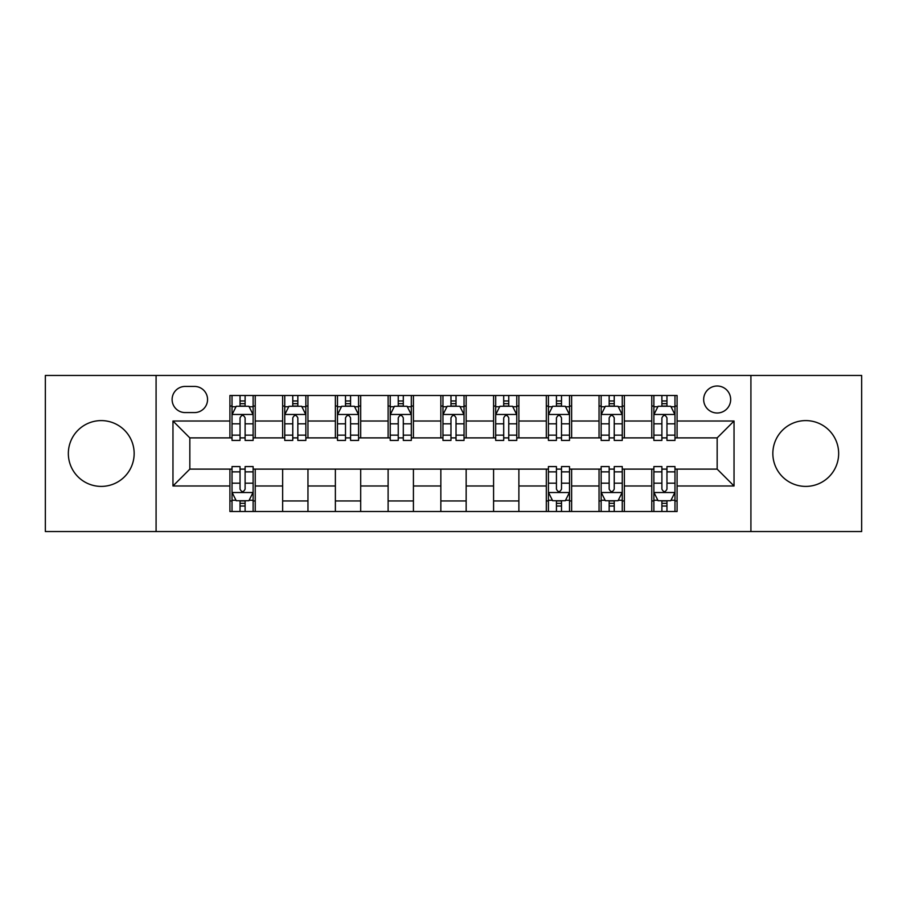 <?xml version="1.0" encoding="UTF-8"?>
<svg xmlns="http://www.w3.org/2000/svg" width="907" height="907" viewBox="0 0 907 907"><rect width="100%" height="100%" fill="white"/><g stroke="black" fill="none" stroke-linecap="round" stroke-linejoin="round"><path stroke-width="1.36" d="M805.756 420.599A32.901 32.901 0 0 0 772.843 453.5A32.901 32.901 0 0 0 805.756 486.401A32.901 32.901 0 0 0 838.658 453.5A32.901 32.901 0 0 0 805.756 420.599M101.244 420.599A32.901 32.901 0 0 0 68.342 453.5A32.901 32.901 0 0 0 101.244 486.401A32.901 32.901 0 0 0 134.157 453.5A32.901 32.901 0 0 0 101.244 420.599M717.165 386.008A13.503 13.503 0 0 0 703.662 399.499A13.503 13.503 0 0 0 717.165 413.002A13.503 13.503 0 0 0 730.668 399.499A13.503 13.503 0 0 0 717.165 386.008M750.917 531.547L861.65 531.547L861.65 375.453L750.917 375.453L750.917 531.547L156.083 531.547L156.083 375.453L45.35 375.453L45.35 531.547L156.083 531.547M185.198 412.583L194.472 412.583A13.072 13.072 0 0 0 207.556 399.499A13.072 13.072 0 0 0 194.472 386.427L185.198 386.427A13.072 13.072 0 0 0 172.115 399.499A13.072 13.072 0 0 0 185.198 412.583M750.917 375.453L156.083 375.453M229.913 485.982L172.965 485.982L172.965 421.018L229.913 421.018L229.913 437.888L189.835 437.888L189.835 469.112L229.913 469.112L229.913 511.503L677.087 511.503L677.087 469.112L717.165 469.112L717.165 437.888L677.087 437.888L677.087 421.018L734.035 421.018L734.035 485.982L677.087 485.982M677.087 421.018L677.087 395.497L229.913 395.497L229.913 421.018M651.77 395.497L651.77 437.888L653.879 437.888M661.895 437.888L666.962 437.888M674.978 437.888L677.087 437.888M651.77 437.888L622.247 437.888M599.039 395.497L599.039 437.888L601.148 437.888M609.164 437.888L614.232 437.888M599.039 437.888L569.517 437.888M546.309 395.497L546.309 437.888L548.418 437.888M556.433 437.888L561.501 437.888M546.309 437.888L516.775 437.888M493.578 395.497L493.578 437.888L495.687 437.888M503.702 437.888L508.759 437.888M493.578 437.888L464.044 437.888M440.847 395.497L440.847 437.888L442.956 437.888M450.972 437.888L456.028 437.888M440.847 437.888L411.313 437.888M388.117 395.497L388.117 437.888L390.225 437.888M398.241 437.888L403.298 437.888M388.117 437.888L358.582 437.888M335.375 395.497L335.375 437.888L337.483 437.888M345.499 437.888L350.567 437.888M335.375 437.888L305.852 437.888M282.644 395.497L282.644 437.888L284.753 437.888M292.768 437.888L297.836 437.888M282.644 437.888L253.121 437.888M229.913 437.888L232.022 437.888M240.038 437.888L245.105 437.888M229.913 469.112L232.022 469.112M240.038 469.112L245.105 469.112M253.121 469.112L255.23 469.112L255.23 511.503M548.418 469.112L255.23 469.112M556.433 469.112L561.501 469.112M569.517 469.112L571.625 469.112L571.625 511.503M601.148 469.112L571.625 469.112M609.164 469.112L614.232 469.112M622.247 469.112L624.356 469.112L624.356 511.503M653.879 469.112L624.356 469.112M661.895 469.112L666.962 469.112M674.978 469.112L677.087 469.112M255.23 395.497L255.23 437.888M229.913 406.041L232.022 406.041M240.038 406.041L245.105 406.041M253.121 406.041L255.23 406.041M229.913 500.959L232.022 500.959M240.038 500.959L245.105 500.959M253.121 500.959L255.23 500.959M282.644 469.112L282.644 511.503M307.961 395.497L307.961 437.888M282.644 406.041L284.753 406.041M292.768 406.041L297.836 406.041M305.852 406.041L307.961 406.041M307.961 469.112L307.961 511.503M282.644 500.959L307.961 500.959M335.375 469.112L335.375 511.503M360.691 469.112L360.691 511.503M335.375 500.959L360.691 500.959M360.691 395.497L360.691 437.888M335.375 406.041L337.483 406.041M345.499 406.041L350.567 406.041M358.582 406.041L360.691 406.041M388.117 469.112L388.117 511.503M413.422 469.112L413.422 511.503M388.117 500.959L413.422 500.959M413.422 395.497L413.422 437.888M388.117 406.041L390.225 406.041M398.241 406.041L403.298 406.041M411.313 406.041L413.422 406.041M440.847 469.112L440.847 511.503M466.153 469.112L466.153 511.503M440.847 500.959L466.153 500.959M466.153 395.497L466.153 437.888M440.847 406.041L442.956 406.041M450.972 406.041L456.028 406.041M464.044 406.041L466.153 406.041M493.578 469.112L493.578 511.503M518.883 469.112L518.883 511.503M493.578 500.959L518.883 500.959M518.883 395.497L518.883 437.888M493.578 406.041L495.687 406.041M503.702 406.041L508.759 406.041M516.775 406.041L518.883 406.041M546.309 469.112L546.309 511.503M546.309 500.959L548.418 500.959M556.433 500.959L561.501 500.959M569.517 500.959L571.625 500.959M571.625 395.497L571.625 437.888M546.309 406.041L548.418 406.041M556.433 406.041L561.501 406.041M569.517 406.041L571.625 406.041M599.039 469.112L599.039 511.503M599.039 500.959L601.148 500.959M609.164 500.959L614.232 500.959M622.247 500.959L624.356 500.959M624.356 395.497L624.356 437.888M599.039 406.041L601.148 406.041M609.164 406.041L614.232 406.041M622.247 406.041L624.356 406.041M651.77 469.112L651.77 511.503M651.77 500.959L653.879 500.959M661.895 500.959L666.962 500.959M674.978 500.959L677.087 500.959M651.77 406.041L653.879 406.041M661.895 406.041L666.962 406.041M674.978 406.041L677.087 406.041M189.835 437.888L172.965 421.018M189.835 469.112L172.965 485.982M734.035 421.018L717.165 437.888M734.035 485.982L717.165 469.112M245.105 400.973L240.038 400.973M253.121 435.133L245.105 435.133L245.105 440.428L253.121 440.428L253.121 414.692L248.892 406.257L236.239 406.257L232.022 414.692L232.022 440.428L240.038 440.428L240.038 435.133L232.022 435.133M232.022 414.692L232.022 395.497M253.121 414.692L253.121 395.497M240.038 406.257L240.038 395.497M245.105 395.497L245.105 406.257M245.105 435.133L245.105 417.855C243.416 414.601 241.727 414.601 240.038 417.855L240.038 435.133M240.038 506.027L245.105 506.027M232.022 471.867L240.038 471.867L240.038 466.572L232.022 466.572L232.022 492.308L236.239 500.743L248.892 500.743L253.121 492.308L253.121 466.572L245.105 466.572L245.105 471.867L253.121 471.867M253.121 492.308L253.121 511.503M232.022 492.308L232.022 511.503M245.105 500.743L245.105 511.503M240.038 511.503L240.038 500.743M240.038 471.867L240.038 489.145C241.727 492.399 243.416 492.399 245.105 489.145L245.105 471.867M297.836 400.973L292.768 400.973M305.852 435.133L297.836 435.133L297.836 440.428L305.852 440.428L305.852 414.692L301.634 406.257L288.97 406.257L284.753 414.692L284.753 440.428L292.768 440.428L292.768 435.133L284.753 435.133M284.753 414.692L284.753 395.497M305.852 414.692L305.852 395.497M292.768 406.257L292.768 395.497M297.836 395.497L297.836 406.257M297.836 435.133L297.836 417.855C296.147 414.601 294.458 414.601 292.768 417.855L292.768 435.133M350.567 400.973L345.499 400.973M358.582 435.133L350.567 435.133L350.567 440.428L358.582 440.428L358.582 414.692L354.365 406.257L341.712 406.257L337.483 414.692L337.483 440.428L345.499 440.428L345.499 435.133L337.483 435.133M337.483 414.692L337.483 395.497M358.582 414.692L358.582 395.497M345.499 406.257L345.499 395.497M350.567 395.497L350.567 406.257M350.567 435.133L350.567 417.855C348.878 414.601 347.188 414.601 345.499 417.855L345.499 435.133M403.298 400.973L398.241 400.973M411.313 435.133L403.298 435.133L403.298 440.428L411.313 440.428L411.313 414.692L407.096 406.257L394.443 406.257L390.225 414.692L390.225 440.428L398.241 440.428L398.241 435.133L390.225 435.133M390.225 414.692L390.225 395.497M411.313 414.692L411.313 395.497M398.241 406.257L398.241 395.497M403.298 395.497L403.298 406.257M403.298 435.133L403.298 417.855C401.608 414.601 399.93 414.601 398.241 417.855L398.241 435.133M456.028 400.973L450.972 400.973M464.044 435.133L456.028 435.133L456.028 440.428L464.044 440.428L464.044 414.692L459.826 406.257L447.174 406.257L442.956 414.692L442.956 440.428L450.972 440.428L450.972 435.133L442.956 435.133M442.956 414.692L442.956 395.497M464.044 414.692L464.044 395.497M450.972 406.257L450.972 395.497M456.028 395.497L456.028 406.257M456.028 435.133L456.028 417.855C454.35 414.601 452.661 414.601 450.972 417.855L450.972 435.133M508.759 400.973L503.702 400.973M516.775 435.133L508.759 435.133L508.759 440.428L516.775 440.428L516.775 414.692L512.557 406.257L499.904 406.257L495.687 414.692L495.687 440.428L503.702 440.428L503.702 435.133L495.687 435.133M495.687 414.692L495.687 395.497M516.775 414.692L516.775 395.497M503.702 406.257L503.702 395.497M508.759 395.497L508.759 406.257M508.759 435.133L508.759 417.855C507.081 414.601 505.392 414.601 503.702 417.855L503.702 435.133M561.501 400.973L556.433 400.973M569.517 435.133L561.501 435.133L561.501 440.428L569.517 440.428L569.517 414.692L565.288 406.257L552.635 406.257L548.418 414.692L548.418 440.428L556.433 440.428L556.433 435.133L548.418 435.133M548.418 414.692L548.418 395.497M569.517 414.692L569.517 395.497M556.433 406.257L556.433 395.497M561.501 395.497L561.501 406.257M561.501 435.133L561.501 417.855C559.812 414.601 558.122 414.601 556.433 417.855L556.433 435.133M556.433 506.027L561.501 506.027M548.418 471.867L556.433 471.867L556.433 466.572L548.418 466.572L548.418 492.308L552.635 500.743L565.288 500.743L569.517 492.308L569.517 466.572L561.501 466.572L561.501 471.867L569.517 471.867M569.517 492.308L569.517 511.503M548.418 492.308L548.418 511.503M561.501 500.743L561.501 511.503M556.433 511.503L556.433 500.743M556.433 471.867L556.433 489.145C558.122 492.399 559.812 492.399 561.501 489.145L561.501 471.867M614.232 400.973L609.164 400.973M622.247 435.133L614.232 435.133L614.232 440.428L622.247 440.428L622.247 414.692L618.03 406.257L605.366 406.257L601.148 414.692L601.148 440.428L609.164 440.428L609.164 435.133L601.148 435.133M601.148 414.692L601.148 395.497M622.247 414.692L622.247 395.497M609.164 406.257L609.164 395.497M614.232 395.497L614.232 406.257M614.232 435.133L614.232 417.855C612.542 414.601 610.853 414.601 609.164 417.855L609.164 435.133M609.164 506.027L614.232 506.027M601.148 471.867L609.164 471.867L609.164 466.572L601.148 466.572L601.148 492.308L605.366 500.743L618.03 500.743L622.247 492.308L622.247 466.572L614.232 466.572L614.232 471.867L622.247 471.867M622.247 492.308L622.247 511.503M601.148 492.308L601.148 511.503M614.232 500.743L614.232 511.503M609.164 511.503L609.164 500.743M609.164 471.867L609.164 489.145C610.853 492.399 612.542 492.399 614.232 489.145L614.232 471.867M666.962 400.973L661.895 400.973M674.978 435.133L666.962 435.133L666.962 440.428L674.978 440.428L674.978 414.692L670.761 406.257L658.108 406.257L653.879 414.692L653.879 440.428L661.895 440.428L661.895 435.133L653.879 435.133M653.879 414.692L653.879 395.497M674.978 414.692L674.978 395.497M661.895 406.257L661.895 395.497M666.962 395.497L666.962 406.257M666.962 435.133L666.962 417.855C665.273 414.601 663.584 414.601 661.895 417.855L661.895 435.133M661.895 506.027L666.962 506.027M653.879 471.867L661.895 471.867L661.895 466.572L653.879 466.572L653.879 492.308L658.108 500.743L670.761 500.743L674.978 492.308L674.978 466.572L666.962 466.572L666.962 471.867L674.978 471.867M674.978 492.308L674.978 511.503M653.879 492.308L653.879 511.503M666.962 500.743L666.962 511.503M661.895 511.503L661.895 500.743M661.895 471.867L661.895 489.145C663.584 492.399 665.273 492.399 666.962 489.145L666.962 471.867M282.644 485.982L255.23 485.982M282.644 421.018L255.23 421.018M335.375 421.018L307.961 421.018M335.375 485.982L307.961 485.982M388.117 421.018L360.691 421.018M388.117 485.982L360.691 485.982M440.847 421.018L413.422 421.018M440.847 485.982L413.422 485.982M493.578 421.018L466.153 421.018M493.578 485.982L466.153 485.982M546.309 421.018L518.883 421.018M546.309 485.982L518.883 485.982M599.039 421.018L571.625 421.018M599.039 485.982L571.625 485.982M651.77 421.018L624.356 421.018M651.77 485.982L624.356 485.982M253.008 414.476L232.124 414.476M232.022 406.755L235.99 406.755M249.153 406.755L253.121 406.755M240.038 423.83L232.022 423.83M253.121 423.83L245.105 423.83M245.105 403.66L240.038 403.66M232.124 492.524L253.008 492.524M253.121 500.245L249.153 500.245M235.99 500.245L232.022 500.245M245.105 483.17L253.121 483.17M232.022 483.17L240.038 483.17M240.038 503.34L245.105 503.34M305.738 414.476L284.866 414.476M284.753 406.755L288.721 406.755M301.884 406.755L305.852 406.755M292.768 423.83L284.753 423.83M305.852 423.83L297.836 423.83M297.836 403.66L292.768 403.66M358.48 414.476L337.597 414.476M337.483 406.755L341.451 406.755M354.614 406.755L358.582 406.755M345.499 423.83L337.483 423.83M358.582 423.83L350.567 423.83M350.567 403.66L345.499 403.66M411.211 414.476L390.327 414.476M390.225 406.755L394.182 406.755M407.345 406.755L411.313 406.755M398.241 423.83L390.225 423.83M411.313 423.83L403.298 423.83M403.298 403.66L398.241 403.66M463.942 414.476L443.058 414.476M442.956 406.755L446.924 406.755M460.076 406.755L464.044 406.755M450.972 423.83L442.956 423.83M464.044 423.83L456.028 423.83M456.028 403.66L450.972 403.66M516.673 414.476L495.789 414.476M495.687 406.755L499.655 406.755M512.818 406.755L516.775 406.755M503.702 423.83L495.687 423.83M516.775 423.83L508.759 423.83M508.759 403.66L503.702 403.66M569.403 414.476L548.52 414.476M548.418 406.755L552.386 406.755M565.549 406.755L569.517 406.755M556.433 423.83L548.418 423.83M569.517 423.83L561.501 423.83M561.501 403.66L556.433 403.66M548.52 492.524L569.403 492.524M569.517 500.245L565.549 500.245M552.386 500.245L548.418 500.245M561.501 483.17L569.517 483.17M548.418 483.17L556.433 483.17M556.433 503.34L561.501 503.34M622.134 414.476L601.262 414.476M601.148 406.755L605.116 406.755M618.279 406.755L622.247 406.755M609.164 423.83L601.148 423.83M622.247 423.83L614.232 423.83M614.232 403.66L609.164 403.66M601.262 492.524L622.134 492.524M622.247 500.245L618.279 500.245M605.116 500.245L601.148 500.245M614.232 483.17L622.247 483.17M601.148 483.17L609.164 483.17M609.164 503.34L614.232 503.34M674.876 414.476L653.992 414.476M653.879 406.755L657.847 406.755M671.01 406.755L674.978 406.755M661.895 423.83L653.879 423.83M674.978 423.83L666.962 423.83M666.962 403.66L661.895 403.66M653.992 492.524L674.876 492.524M674.978 500.245L671.01 500.245M657.847 500.245L653.879 500.245M666.962 483.17L674.978 483.17M653.879 483.17L661.895 483.17M661.895 503.34L666.962 503.34"/></g></svg>
